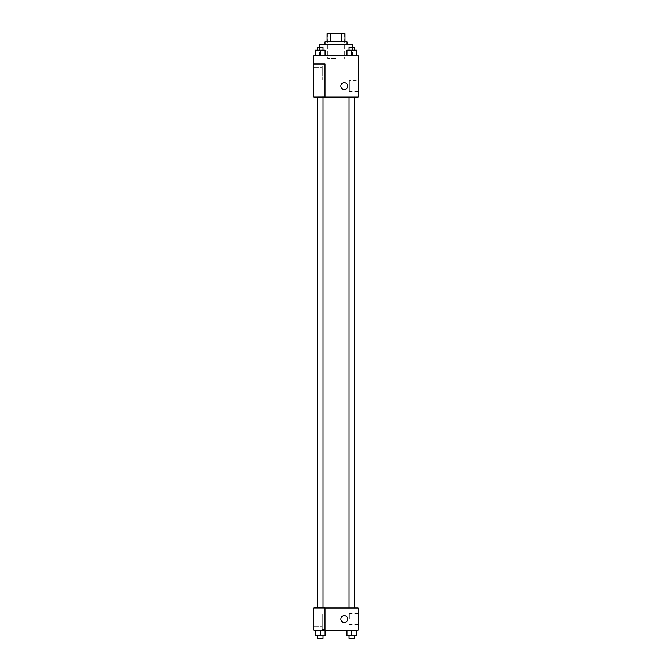 <?xml version="1.0" encoding="UTF-8"?>
<svg xmlns="http://www.w3.org/2000/svg" width="672" height="672" viewBox="0 0 672 672"><rect width="100%" height="100%" fill="white"/><g stroke="black" fill="none" stroke-linecap="round" stroke-linejoin="round"><path stroke-width="0.5" stroke-dasharray="3.36 2.52" d="M336 58.456L327.718 58.456L336 58.456M336 33.6L327.718 33.6L336 33.6M341.813 41.882L341.813 33.6L344.971 33.6L344.971 41.882L330.187 41.882L344.971 41.882M341.813 33.6L327.029 33.6M330.187 41.882L327.029 41.882L330.187 41.882L330.187 33.6M347.046 41.882L324.954 41.882M324.954 44.646L347.046 44.646L324.954 44.646M319.427 44.646L352.573 44.646M336 55.692L319.427 55.692L336 55.692M358.092 55.692L313.908 55.692L313.908 97.07L324.954 97.07L324.954 63.974L313.908 63.974L324.954 63.974L324.954 97.07L313.908 97.121L358.092 97.121L358.092 55.692M315.37 55.692L325.038 55.692L315.37 55.692L325.038 55.692L315.37 55.692L320.2 55.692L320.2 50.173L315.37 50.173L322.963 50.173L315.37 50.173L315.37 55.692L320.2 55.692L315.37 55.692L315.37 50.173L315.37 55.692L325.038 55.692L320.2 55.692L320.2 50.173L325.038 50.173L317.444 50.173L325.038 50.173L325.038 55.692L325.038 50.173M346.962 55.692L356.63 55.692L346.962 55.692L356.63 55.692L346.962 55.692L351.8 55.692L351.8 50.173L346.962 50.173L354.556 50.173L346.962 50.173L346.962 55.692L351.8 55.692L346.962 55.692L346.962 50.173L346.962 55.692L356.63 55.692L351.8 55.692L351.8 50.173L356.63 50.173L349.037 50.173L356.63 50.173L356.63 55.692L356.63 50.173M347.735 86.075A3.452 3.452 0 0 0 342.56 83.084A3.452 3.452 0 0 0 342.56 89.057A3.452 3.452 0 0 0 347.735 86.075A3.452 3.452 0 0 1 342.56 89.057A3.452 3.452 0 0 1 342.56 83.084A3.452 3.452 0 0 1 347.735 86.075M324.954 64.672L324.954 79.859L324.954 64.672L322.19 64.672L322.19 79.859L322.19 64.672L322.19 79.859L322.19 64.672L324.954 64.672L324.954 79.859L324.954 64.672M322.19 72.265L322.19 67.427L322.19 72.265M313.908 72.265L313.908 67.427L313.908 72.265M358.092 80.64L358.092 91.501L358.092 80.64L349.364 80.64L349.364 91.501L349.364 80.64M313.908 97.07L324.954 97.07L324.954 63.974L313.908 63.974M340.83 86.075A3.452 3.452 0 0 0 346.013 89.057A3.452 3.452 0 0 0 346.013 83.084A3.452 3.452 0 0 0 340.83 86.075M313.908 89.527L313.908 82.622L313.908 89.527M351.8 97.121L349.037 97.121L351.8 97.121M320.2 97.121L322.963 97.121L320.2 97.121M336 97.121L354.665 97.121L336 97.121M336 608.026L317.335 608.026L336 608.026M351.8 608.026L349.037 608.026L351.8 608.026M320.2 608.026L322.963 608.026L320.2 608.026M313.908 608.026L324.954 608.026L313.908 608.026L313.908 630.118L324.954 630.118L324.954 607.975L313.908 608.026M324.954 630.118L358.092 630.118L358.092 608.026L324.954 607.975L324.954 630.118L324.954 608.026M313.908 619.072L313.908 622.524L313.908 619.072M313.908 621.827L313.908 626.665L313.908 621.827M322.19 621.827L322.19 626.665L322.19 621.827M322.19 614.233L322.19 629.429L322.19 614.233L322.19 629.429L322.19 614.233L324.954 614.233L324.954 629.429L324.954 614.233L322.19 614.233M324.954 614.233L324.954 629.429L324.954 614.233M324.954 607.975L313.908 607.975L324.954 607.975M325.038 635.636L325.038 630.118L325.038 635.636L320.2 635.636L325.038 635.636L320.2 635.636L320.2 630.118L325.03 630.118L315.37 630.118L325.038 630.118L315.37 630.118L325.038 630.118L320.2 630.118L320.2 635.636L315.37 635.636L315.37 630.118L315.37 635.636L322.963 635.636L315.37 635.636L315.37 630.118M356.63 635.636L356.63 630.118L356.63 635.636L351.8 635.636L356.63 635.636L351.8 635.636L351.8 630.118L346.97 630.118L356.622 630.118L346.962 630.118L356.63 630.118L346.962 630.118L356.63 630.118L351.8 630.118L351.8 635.636L346.962 635.636L346.962 630.118L346.962 635.636L354.556 635.636L346.962 635.636L346.962 630.118M358.092 619.072L358.092 613.637L358.092 619.072M349.364 619.072L349.364 613.637L349.364 619.072M340.83 619.072A3.452 3.452 0 0 0 346.013 622.062A3.452 3.452 0 0 0 346.013 616.081A3.452 3.452 0 0 0 340.83 619.072M347.735 619.072A3.452 3.452 0 0 0 342.56 616.081A3.452 3.452 0 0 0 342.56 622.062A3.452 3.452 0 0 0 347.735 619.072A3.452 3.452 0 0 1 342.56 622.062A3.452 3.452 0 0 1 342.56 616.081A3.452 3.452 0 0 1 347.735 619.072M349.037 635.636L349.037 638.4L354.556 638.4L349.037 638.4L354.556 638.4L354.556 635.636L349.037 635.636L354.556 635.636M351.8 635.636L351.8 630.118M317.444 635.636L317.444 638.4L322.963 638.4L317.444 638.4L322.963 638.4L322.963 635.636L317.444 635.636L322.963 635.636M320.2 635.636L320.2 630.118M349.037 50.173L349.037 47.41L354.556 47.41L349.037 47.41L354.556 47.41L354.556 50.173M351.8 55.692L351.8 50.173M317.444 50.173L317.444 47.41L322.963 47.41L317.444 47.41L322.963 47.41L322.963 50.173M320.2 55.692L320.2 50.173M327.718 33.6L327.718 58.456M344.282 33.6L344.282 58.456M352.573 55.692L352.573 47.41M319.427 55.692L319.427 47.41M324.954 79.859L322.19 79.859L324.954 79.859M313.908 77.095L322.19 77.095L313.908 77.095M313.908 67.427L322.19 67.427L313.908 67.427M358.092 91.501L349.364 91.501M322.963 607.975L322.963 97.121M317.444 607.975L317.444 97.121M354.556 608.026L354.556 97.121M349.037 608.026L349.037 97.121M313.908 626.665L322.19 626.665L313.908 626.665M313.908 616.997L322.19 616.997L313.908 616.997M324.954 629.429L322.19 629.429L324.954 629.429M358.092 613.637L349.364 613.637M358.092 624.498L349.364 624.498"/><path stroke-width="1.01" d="M330.187 41.882L330.187 33.6L327.029 33.6L327.029 41.882L327.029 33.6M330.187 33.6L344.971 33.6L344.971 41.882M341.813 41.882L341.813 33.6M324.954 44.646L324.954 41.882L347.046 41.882L347.046 44.646M352.573 47.41L352.573 44.646L319.427 44.646L319.427 47.41M313.908 55.692L358.092 55.692L358.092 97.121L313.908 97.121L324.954 97.07L324.954 63.974L313.908 63.974L313.908 55.692M340.83 86.075A3.452 3.452 0 0 1 346.013 83.084A3.452 3.452 0 0 1 346.013 89.057A3.452 3.452 0 0 1 340.83 86.075M313.908 63.974L313.908 97.07M324.954 608.026L358.092 608.026L358.092 630.118L313.908 630.118L313.908 607.975L324.954 607.975L324.954 630.118M340.83 619.072A3.452 3.452 0 0 1 346.013 616.081A3.452 3.452 0 0 1 346.013 622.062A3.452 3.452 0 0 1 340.83 619.072M346.962 630.118L346.962 635.636L356.63 635.636L356.63 630.118L356.63 635.636M351.8 635.636L351.8 630.118M354.556 635.636L354.556 638.4L349.037 638.4L349.037 635.636M315.37 630.118L315.37 635.636L325.038 635.636L325.038 630.118L325.038 635.636M320.2 635.636L320.2 630.118M322.963 635.636L322.963 638.4L317.444 638.4L317.444 635.636M346.962 55.692L346.962 50.173L356.63 50.173L356.63 55.692L356.63 50.173M351.8 55.692L351.8 50.173M354.556 50.173L354.556 47.41L349.037 47.41L349.037 50.173M315.37 55.692L315.37 50.173L325.038 50.173L325.038 55.692L325.038 50.173M320.2 55.692L320.2 50.173M322.963 50.173L322.963 47.41L317.444 47.41L317.444 50.173M354.665 608.026L354.665 97.121M317.335 607.975L317.335 97.121M349.037 97.121L349.037 608.026M354.556 97.121L354.556 608.026M322.963 607.975L322.963 97.121M317.444 607.975L317.444 97.121"/></g></svg>
